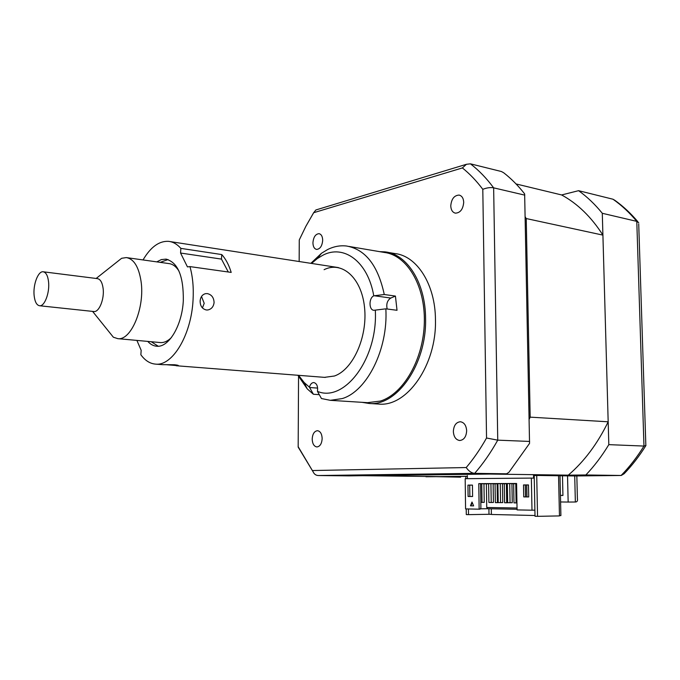 <?xml version="1.0" encoding="UTF-8"?>
<svg xmlns="http://www.w3.org/2000/svg" width="680" height="680" viewBox="0 0 680 680"><rect width="100%" height="100%" fill="white"/><g stroke="black" fill="none" stroke-linecap="round" stroke-linejoin="round"><path stroke-width="1.02" d="M367.523 402.671L380.426 401.055C403.546 393.907 423.64 359.091 424.337 322.201C425.238 285.286 406.784 254.992 384.225 252.433L349.052 246.449M310.862 263.33L321.512 253.257L327.539 249.585C333.82 246.44 340.17 245.259 346.587 246.024C365.466 249.399 378.021 265.557 384.268 294.517L373.762 295.834C367.897 261.418 343.68 244.001 322.685 255.323L317.212 258.647L311.534 263.432M387.166 309C386.104 303.986 387.311 300.33 390.787 298.044L395.428 296.08L384.268 294.517M395.428 296.08L397.026 310.293L385.841 308.83C388.254 349.112 366.962 391.255 342.236 398.582L330.301 400.325L321.445 398.531L317.458 391.374C344.352 402.917 378.139 358.377 375.3 310.123L385.841 308.83M373.762 295.834C368.696 298.044 368.815 310.165 373.915 310.293L375.3 310.123M298.588 375.326L304.155 382.517L309.425 387.166L313.395 394.264L307.216 388.858L297.908 375.275M324.504 377.357L334.441 376.006C353.048 369.614 367.812 336.745 364.514 307.224C361.488 277.593 341.904 260.67 324.088 269.688M317.458 391.374C318.036 386.35 316.829 383.409 313.828 382.551C311.814 382.619 310.352 384.157 309.425 387.166M319.286 394.655L313.395 394.264M200.124 300.925C200.149 305.966 202.224 308.983 206.338 309.978L207.885 309.952C211.463 309.162 213.529 306.705 214.081 302.6C213.869 297.619 211.633 294.618 207.349 293.607L205.555 293.658C202.351 294.508 200.541 296.93 200.124 300.925M147.764 341.402C150.441 344.377 153.442 345.984 156.749 346.23C168.742 347.701 182.036 325.644 183.303 300.832C183.685 276.148 177.871 262.242 165.877 259.123L161.313 259.599L156.774 261.876M201.518 296.497L204.195 303.322L202.436 307.938M166.37 364.709L178.168 365.704C178.781 365.398 177.556 365.083 174.496 364.752L162.588 364.667M136.893 340.408L141.159 350.268L140.87 354.773C145.112 360.596 150.067 363.715 155.712 364.131C172.456 366.129 191.275 335.189 193.052 300.075C193.766 287.733 192.737 276.573 189.958 266.602L187.459 266.909L180.566 253.036L180.855 248.378L221.756 254.566L221.476 259.106L180.566 253.036M221.476 259.106L228.276 272M221.756 254.566C225.734 258.918 228.879 264.868 231.2 272.408L189.958 266.602M180.855 248.378C177.14 244.179 173.052 241.842 168.589 241.349C159.145 240.83 150.629 247.027 143.03 259.938M151.215 341.725L158.219 346.222M168.062 259.565L160.208 262.361M48.544 281.681C49.878 292.553 44.599 306.595 39.602 305.753C36.694 305.243 34.884 301.894 34.145 295.698C32.878 284.911 38.063 270.963 43.146 271.779C45.977 272.272 47.779 275.57 48.544 281.681M43.41 271.813L97.325 278.613C100.308 279.115 102.238 282.336 103.097 288.269C104.593 298.826 99.161 312.392 93.882 311.534L93.644 311.508M114.163 264.197L121.626 258.289L126.284 257.584C133.798 258.842 138.712 266.704 141.023 281.163C145.095 307.326 131.18 340.825 117.802 338.657L113.365 337.221L106.471 328.652M171.419 337.535C167.824 341.105 164.186 342.788 160.497 342.575L159.97 342.524M127.1 257.695L168.776 263.568C172.694 263.993 176.094 266.5 178.976 271.082M560.583 501.967L568.157 502.052L567.537 475.864L539.495 475.481L585.862 474.963C594.303 466.106 601.953 456 608.821 444.644L602.293 213.291C595.034 204.34 587.129 196.8 578.569 190.68L561.629 194.956C577.601 203.651 591.362 217.039 602.913 235.119L608.175 421.796C597.524 443.692 584.231 461.482 568.293 475.159L533.537 475.55M467.364 476.298L439.458 476.612L363.094 475.694M525.215 216.835L526.235 218.552L530.17 417.146L529.202 419.237M602.913 235.119L526.235 218.552M561.629 194.956L516.06 183.948M568.293 475.159L490.11 474.054L363.111 475.711M608.175 421.796L530.17 417.146M468.452 508.971L468.529 514.633L466.293 514.582L466.225 508.929M488.903 508.75L488.988 514.292L468.529 514.633M491.385 514.352L488.988 514.292M491.3 508.793L491.385 514.471L535.007 515.516M534.2 475.541L535.015 516.264L537.548 516.332L559.47 515.916L558.552 475.745M465.808 476.315L465.834 478.677M536.715 475.515L537.548 516.332M562.479 475.796L562.929 495.465L560.439 495.448M602.293 213.291L636.786 221.374L638.775 222.827M578.569 190.68L612.986 199.223L614.966 200.387C623.279 206.346 630.938 213.486 637.942 221.816M567.537 475.864L574.906 475.958M585.862 474.963L621.256 475.473L624.13 473.739C632.052 465.502 639.234 456.229 645.677 445.918M608.821 444.644L643.968 446.063L645.975 445.442M425.654 476.45L460.606 477.164M576.836 475.94L577.396 498.576C577.821 500.863 577.141 502.002 575.356 502.002L574.719 475.966L621.12 475.473C629.527 466.879 637.143 457.07 643.968 446.063L636.786 221.374C629.501 212.619 621.571 205.241 612.986 199.223M568.157 502.052L575.356 502.002M425.926 476.765L465.808 476.374M562.929 495.397L560.439 495.388M312.927 242.845C313.072 246.661 314.296 248.854 316.616 249.416C320.144 249.042 322.167 245.981 322.694 240.227C322.541 236.419 321.325 234.234 319.03 233.674C315.486 234.03 313.446 237.09 312.927 242.845M450.763 205.844C450.985 210.01 452.54 212.449 455.43 213.163C460.284 212.865 463.037 209.27 463.709 202.368C463.479 198.228 461.941 195.797 459.085 195.083C454.197 195.373 451.427 198.959 450.763 205.844M453.348 431.477C453.756 436.875 455.872 439.892 459.714 440.512C463.947 440.002 466.267 436.756 466.659 430.754C466.242 425.374 464.134 422.374 460.343 421.745C456.076 422.238 453.747 425.476 453.348 431.477M312.188 439.085C312.435 443.81 314.007 446.429 316.905 446.956C320.05 446.488 321.801 443.692 322.159 438.549C321.903 433.832 320.339 431.214 317.475 430.695C314.304 431.146 312.545 433.942 312.188 439.085M378.021 404.022L378.837 404.073C406.844 407.065 436.662 365.109 435.455 319.966C435.438 284.401 416.823 255.714 394.757 253.529L387.6 252.305M362.032 402.322L369.036 403.461C396.95 406.462 426.734 364.183 425.578 318.707C425.595 282.897 407.056 254.031 385.067 251.872L379.525 251.634M318.308 475.524L348.899 475.873L506.566 473.807L508.904 472.328L529.55 443.385L524.645 193.894C518.177 185.631 511.19 178.594 503.693 172.771L501.381 171.513L470.433 163.829C478.805 170.263 486.548 178.262 493.646 187.841L497.743 440.156C490.807 452.6 483.114 463.666 474.674 473.348L318.308 475.524C315.962 475.413 314.271 474.24 313.233 472.005L298.18 446.726L298.546 376.516M529.635 441.439L497.743 440.156L486.54 438.013C480.369 448.97 473.594 458.813 466.216 467.542C468.733 471.172 471.554 473.101 474.674 473.348L506.566 473.807M524.79 195.135L493.646 187.841C490.501 187.238 486.888 187.731 482.8 189.32L486.54 438.013M466.216 467.542L312.74 470.535M298.622 448.001L298.18 446.726M299.157 261.519L299.268 239.929L305.881 226.278L313.692 212.704L462.383 167.934L466.446 164.288L470.433 163.829M317.245 209.55L315.851 209.975L313.692 212.704M462.383 167.934C469.702 173.799 476.51 180.922 482.8 189.32M472.6 496.485L469.871 496.468L469.719 485.129L472.447 485.12M469.871 496.468L468.095 496.476L467.95 485.12L469.719 485.129M525.368 484.959L525.597 496.893M516.596 483.692L515.771 483.684L516.12 502.902L516.944 502.894M516.12 502.902L513.986 502.877L513.638 483.692L515.771 483.684M507.339 483.735L506.362 483.726L506.693 502.784L507.986 502.707M506.693 502.784L504.585 502.75L504.271 483.735L506.362 483.726M497.904 483.769L497.114 483.76L497.42 502.656L498.712 502.588M497.42 502.656L495.354 502.631L495.048 483.777L497.114 483.76M516.596 483.608L511.929 483.625L512.261 502.715L510.06 502.733L509.728 483.59L516.596 483.59M507.339 483.65L502.443 483.667L502.758 502.588L500.556 502.605L500.25 483.633L507.339 483.625L507.671 502.698L510.06 502.733M497.904 483.684L493.127 483.71L493.416 502.469L491.215 502.486L490.926 483.667L497.904 483.667L498.21 502.579L500.556 502.605M488.623 483.726L483.956 483.743L484.237 502.35L482.035 502.367L481.763 483.71L488.623 483.71L488.912 502.46L491.215 502.486M483.964 483.803L488.623 483.812M493.127 483.794L495.048 483.786M502.443 483.76L504.271 483.752M511.929 483.718L513.638 483.71M526.898 496.901L526.668 484.959M486.379 483.82L486.736 507.484L487.619 508.725L480.267 508.81M517.038 508.019L486.736 507.484M478.779 483.65L480.556 483.667L480.896 507.875L480.029 509.167L479.145 509.175L478.779 483.65L516.587 483.488L517.072 509.906L531.99 510.195L531.352 478.091L533.587 478.116L533.519 474.785M531.352 478.091L465.188 478.686L465.57 508.912L479.145 509.175M467.356 475.575L467.398 478.669M534.896 510.153L531.99 510.195M517.063 509.269L487.619 508.725M528.717 496.918L523.736 496.893L523.506 484.95L528.487 484.95M523.506 484.95L528.487 484.933L528.717 496.935L523.736 496.893M525.521 496.893L525.292 484.959M473.629 505.886L470.466 505.835L471.996 502.01L473.629 505.886L470.909 505.835L472.217 502.554M467.95 485.12L472.447 485.103L472.6 496.51L468.095 496.476M490.926 483.667L488.623 483.684M500.25 483.633L497.904 483.642M509.728 483.59L507.339 483.599M480.819 502.35L482.035 502.367M481.763 483.71L480.556 483.718M526.736 484.959L526.966 496.901M559.988 475.762L560.898 515.593L559.462 515.619M390.787 298.044L374.289 295.757M317.645 388.084L309.621 387.524M317.212 258.647L321.512 253.257M304.155 382.517L307.216 388.858M368.339 402.721L330.301 400.325M166.821 259.258L165.877 259.123M325.244 377.417L176.239 365.738M162.809 364.684L155.712 364.131M338.436 267.589L170.017 241.57M206.932 310.012L207.885 309.952M39.602 305.753L93.882 311.534M92.591 311.398L113.365 337.221M117.802 338.657L160.497 342.575M96.16 278.46L121.626 258.289M574.855 475.966L621.18 475.473M645.838 445.23L638.715 223.992M378.837 404.073L369.036 403.461M313.225 472.005L298.112 446.973M305.881 226.278L313.76 212.508M315.851 209.975L466.446 164.288M459.535 195.185L459.085 195.083"/></g></svg>
